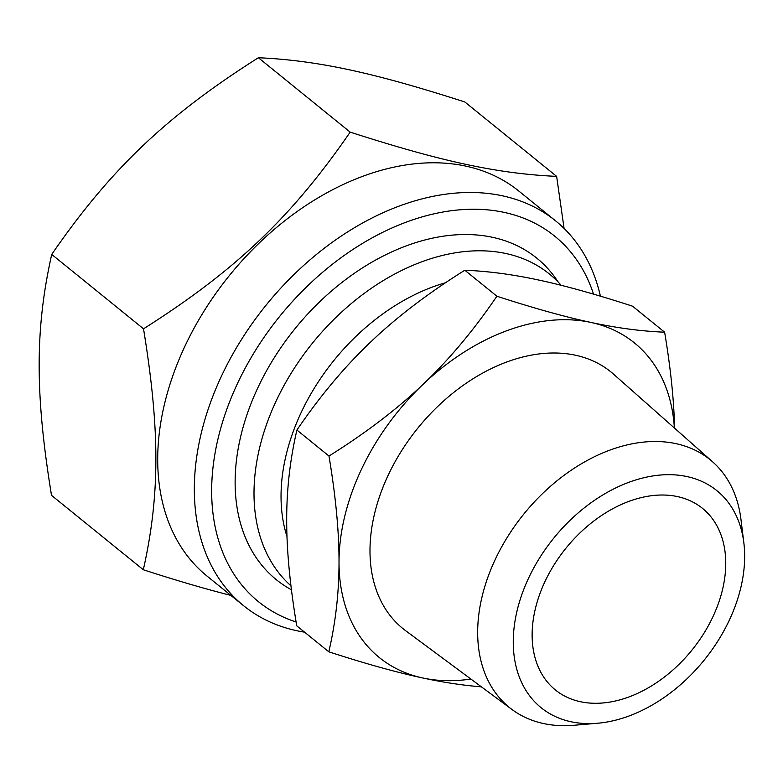 <?xml version="1.0" encoding="UTF-8"?>
<svg xmlns="http://www.w3.org/2000/svg" width="783" height="783" viewBox="0 0 783 783"><rect width="100%" height="100%" fill="white"/><g stroke="black" fill="none" stroke-linecap="round" stroke-linejoin="round"><path stroke-width="1.17" d="M571.003 721.74A139.648 96.838 -51 0 1 565.287 525.109A139.648 96.838 -51 0 1 743.85 542.825A139.648 96.838 -51 0 1 597.635 723.238A139.648 96.838 -51 0 1 571.003 721.74M580.457 701.725A116.843 81.021 -51 0 1 555.372 689.94A116.843 81.021 -51 0 1 566.001 548.139A116.843 81.021 -51 0 1 702.517 508.382A116.843 81.021 -51 0 1 703.388 634.142A116.843 81.021 -51 0 1 580.457 701.725M743.85 542.825L740.943 519.295A159.438 110.56 129 0 0 712.687 461.892A159.438 110.56 129 0 0 523.866 514A159.438 110.56 129 0 0 512.004 709.515A159.438 110.56 129 0 0 543.598 723.561A159.438 110.56 129 0 0 574.017 725.273L597.635 723.238M512.004 709.515L405.565 630.648A165.184 114.543 -51 0 1 400.309 452.828A165.184 114.543 -51 0 1 575.388 355.208A165.184 114.543 -51 0 1 613.481 374.098L712.687 461.892M674.369 427.978A202.533 140.441 129 0 0 590.881 322.42C616.857 328.008 641.434 331.268 664.63 332.188L632.556 306.192C595.755 294.251 564.426 285.521 538.557 280.011C512.591 274.412 488.005 271.153 464.808 270.233C427.988 293.302 396.629 317.203 370.731 341.936C344.735 366.591 320.12 395.963 296.904 430.043C290.072 459.543 286.666 489.434 286.686 519.726C286.617 549.93 289.964 585.293 296.737 625.813L328.811 651.808C335.643 622.309 339.039 592.418 339.019 562.135A202.533 140.441 129 0 0 422.81 677.99A202.533 140.441 129 0 0 470.886 679.047M590.881 322.42A202.533 140.441 129 0 0 423.055 384.345C397.167 409.078 365.808 432.979 328.977 456.039C335.75 496.559 339.098 531.921 339.019 562.135A202.533 140.441 -51 0 1 423.055 384.345C449.05 359.691 473.666 330.318 496.892 296.228C533.683 308.169 565.013 316.9 590.881 322.42M481.408 686.838C462.978 685.37 443.442 682.424 422.81 677.99C396.942 672.48 365.602 663.749 328.811 651.808M664.63 332.188C670.688 368.509 673.997 400.495 674.564 428.154M464.808 270.233L496.892 296.228M296.904 430.043L328.977 456.039M286.989 536.561A183.065 126.934 -51 0 1 445.498 282.751M561.157 285.296A202.533 140.441 129 0 0 549.333 273.942A202.533 140.441 129 0 0 505.847 253.506A202.533 140.441 129 0 0 294.467 368A202.533 140.441 129 0 0 290.953 585.811M564.083 228.44L556.635 176.381L464.828 101.976C372.816 72.359 317.184 60.438 258.38 57.727C166.29 116.119 110.599 169.118 51.717 254.416C35.039 328.968 34.981 393.898 51.512 495.355L143.318 569.76C176.439 580.497 205.635 589.041 230.877 595.403M258.38 57.727L350.177 132.131C291.305 217.429 235.614 270.429 143.524 328.821C160.055 430.278 159.996 495.208 143.318 569.76M556.635 176.381C497.831 173.679 442.199 161.748 350.177 132.131M51.717 254.416L143.524 328.821M600.414 296.16A247.712 171.771 129 0 0 555.538 220.816L518.914 191.13A247.712 171.771 129 0 0 185.268 345.499A247.712 171.771 129 0 0 206.976 576.034L243.601 605.719A247.712 171.771 129 0 0 296.786 630.716A247.712 171.771 129 0 0 304.558 632.155M555.538 220.816A247.712 171.771 129 0 0 266.122 305.116A247.712 171.771 129 0 0 243.601 605.719M593.543 294.134A235.252 163.128 129 0 0 292.108 301.886A235.252 163.128 129 0 0 296.101 621.986M291.442 589.805A206.898 143.465 -51 0 1 263.871 375.703A206.898 143.465 -51 0 1 334.713 288.291A206.898 143.465 -51 0 1 558.21 282.095"/></g></svg>
